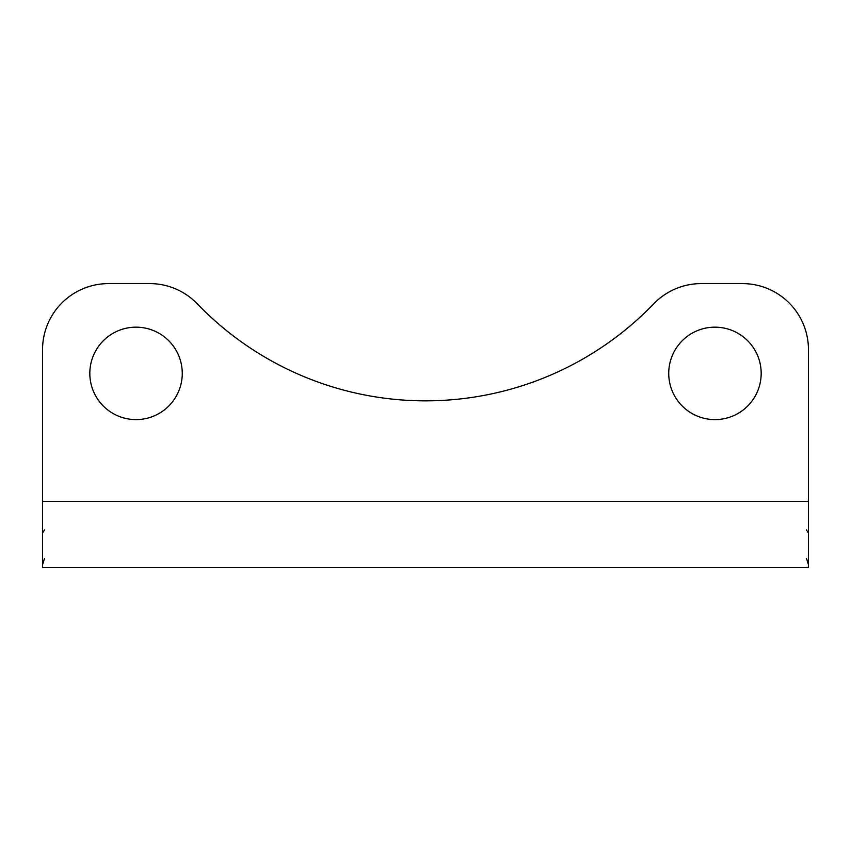 <?xml version="1.0" encoding="UTF-8"?>
<svg xmlns="http://www.w3.org/2000/svg" width="851" height="851" viewBox="0 0 851 851"><rect width="100%" height="100%" fill="white"/><g stroke="black" fill="none" stroke-linecap="round" stroke-linejoin="round"><path stroke-width="1.28" d="M44.486 529.971L42.55 533.024M42.55 564.66L44.486 558.564M808.45 533.024L806.514 529.971M806.514 558.564L808.45 564.66M808.45 567.404L42.55 567.404L42.55 349.623A66.027 66.027 0 0 1 108.577 283.596L149.712 283.596A66.027 66.027 0 0 1 197.262 303.807A316.923 316.923 0 0 0 653.738 303.807A66.027 66.027 0 0 1 701.288 283.596L742.423 283.596A66.027 66.027 0 0 1 808.45 349.623L808.45 567.404M668.737 373.387A46.22 46.22 0 0 1 738.062 333.358A46.22 46.22 0 0 1 738.062 413.416A46.22 46.22 0 0 1 668.737 373.387M89.823 373.387A46.22 46.22 0 0 1 159.148 333.358A46.22 46.22 0 0 1 159.148 413.416A46.22 46.22 0 0 1 89.823 373.387M42.55 501.377L808.45 501.377"/></g></svg>
